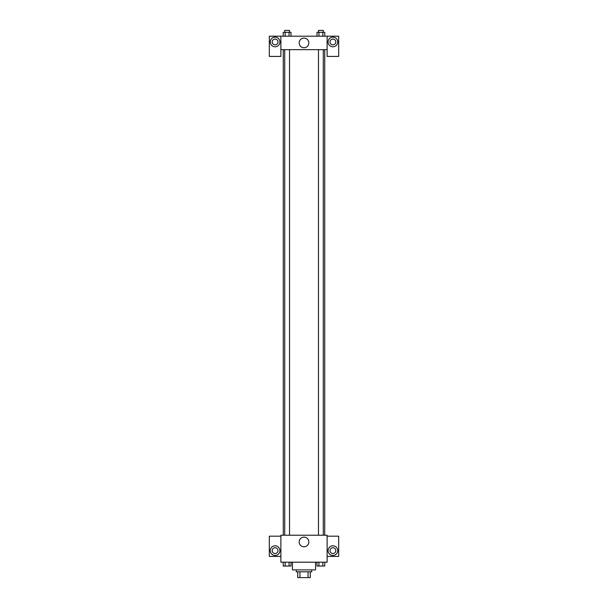 <?xml version="1.0" encoding="UTF-8"?>
<svg xmlns="http://www.w3.org/2000/svg" width="608" height="608" viewBox="0 0 608 608"><rect width="100%" height="100%" fill="white"/><g stroke="black" fill="none" stroke-linecap="round" stroke-linejoin="round"><path stroke-width="0.91" d="M308.058 571.816L308.058 577.6L297.738 577.6L297.738 571.816M308.058 577.6L310.262 577.6L310.262 571.816L310.262 577.6M311.706 569.894L311.706 571.816L296.294 571.816L296.294 569.894M299.942 571.816L299.942 577.6M292.44 562.187L292.44 569.894L315.56 569.894L315.56 562.187M327.119 562.187L280.881 562.187L280.881 535.215L327.119 535.215L327.119 562.187M275.097 555.446A4.818 4.818 0 0 1 270.925 548.218A4.818 4.818 0 0 1 279.27 548.218A4.818 4.818 0 0 1 275.097 555.446M280.881 556.404L269.321 556.404L269.321 536.172L280.881 536.172M272.209 550.628A2.888 2.888 0 0 1 275.097 547.732A2.888 2.888 0 0 1 277.985 550.628A2.888 2.888 0 0 1 275.097 553.516A2.888 2.888 0 0 1 272.209 550.628M304 546.79A4.834 4.834 0 0 1 299.812 539.539A4.834 4.834 0 0 1 308.188 539.539A4.834 4.834 0 0 1 304 546.79M332.903 555.446A4.818 4.818 0 0 1 328.73 548.218A4.818 4.818 0 0 1 337.075 548.218A4.818 4.818 0 0 1 332.903 555.446M327.119 556.404L338.679 556.404L338.679 536.172L327.119 536.172M330.015 550.628A2.888 2.888 0 0 1 332.903 547.732A2.888 2.888 0 0 1 335.791 550.628A2.888 2.888 0 0 1 332.903 553.516A2.888 2.888 0 0 1 330.015 550.628M324.733 49.666L324.733 535.215M318.47 535.215L318.47 49.666M289.53 49.666L289.53 535.215M327.119 49.666L327.119 56.415L338.679 56.415L338.679 36.184L327.119 36.184L327.119 49.666L280.881 49.666L280.881 56.415L269.321 56.415L269.321 36.184L280.881 36.184L280.881 49.666M277.985 41.96A2.888 2.888 0 0 1 275.097 44.848A2.888 2.888 0 0 1 272.209 41.96A2.888 2.888 0 0 1 275.097 39.072A2.888 2.888 0 0 1 277.985 41.96M275.097 46.778A4.818 4.818 0 0 1 270.925 39.55A4.818 4.818 0 0 1 279.27 39.55A4.818 4.818 0 0 1 275.097 46.778M335.791 41.96A2.888 2.888 0 0 1 331.459 44.46A2.888 2.888 0 0 1 331.459 39.459A2.888 2.888 0 0 1 335.791 41.96M332.903 46.778A4.818 4.818 0 0 1 328.73 39.55A4.818 4.818 0 0 1 337.075 39.55A4.818 4.818 0 0 1 332.903 46.778M327.119 36.184L280.881 36.184M299.166 42.925A4.834 4.834 0 0 1 306.417 38.737A4.834 4.834 0 0 1 306.417 47.112A4.834 4.834 0 0 1 299.166 42.925M324.771 36.184L324.771 32.33L316.988 32.33L316.988 36.184M322.825 32.33L322.825 36.184M318.934 32.33L318.934 36.184M318.47 32.33L318.47 30.4L323.289 30.4L323.289 32.33M291.012 36.184L291.012 32.33L283.229 32.33L283.229 36.184M289.066 32.33L289.066 36.184M285.175 32.33L285.175 36.184M284.711 32.33L284.711 30.4L289.53 30.4L289.53 32.33M324.771 562.187L324.771 566.04L316.988 566.04L316.988 562.187M322.825 562.187L322.825 566.04M318.934 562.187L318.934 566.04M323.289 566.04L318.47 566.056M291.012 562.187L291.012 566.04L283.229 566.04L283.229 562.187M289.066 562.187L289.066 566.04M285.175 562.187L285.175 566.04M289.53 566.04L284.711 566.056M283.267 49.666L283.267 535.215M323.289 535.215L323.289 49.666M284.711 49.666L284.711 535.215"/></g></svg>

